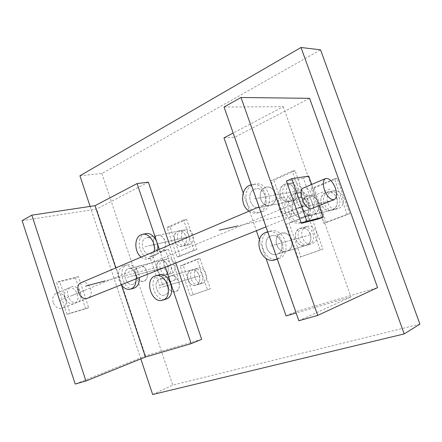 <?xml version="1.0" encoding="UTF-8"?>
<svg xmlns="http://www.w3.org/2000/svg" width="442" height="442" viewBox="0 0 442 442"><rect width="100%" height="100%" fill="white"/><g stroke="black" fill="none" stroke-linecap="round" stroke-linejoin="round"><path stroke-width="0.33" stroke-dasharray="2.21 1.66" d="M79.936 175.772L101.909 173.496L320.549 49.819M101.909 173.496L172.767 385.104L419.9 324.135M174.811 241.034C176.474 245.072 178.966 246.846 182.292 246.349C185.955 244.752 187.165 241.393 185.927 236.277C184.27 232.277 181.806 230.497 178.54 230.945C174.805 232.525 173.562 235.884 174.811 241.034M187.983 279.769C189.8 284.096 192.48 285.924 196.021 285.267C199.452 283.626 200.552 280.383 199.325 275.537C197.513 271.255 194.867 269.421 191.38 270.029C187.883 271.648 186.751 274.896 187.983 279.769M294.692 189.701C296.096 195.668 294.355 199.624 289.46 201.569C285.311 202.165 282.283 200.254 280.388 195.828C278.968 189.8 280.769 185.833 285.792 183.938C289.847 183.424 292.814 185.347 294.692 189.701M310.417 234.1C311.814 239.647 310.273 243.437 305.787 245.47C301.273 246.36 297.947 244.387 295.803 239.553C294.4 233.945 296.002 230.144 300.61 228.149C305.03 227.359 308.301 229.343 310.417 234.1M336.821 198.121C338.279 204.132 336.456 208.193 331.362 210.298C326.737 211.088 323.373 209.105 321.273 204.348C319.809 198.265 321.699 194.193 326.942 192.132C331.456 191.458 334.749 193.452 336.821 198.121M157.23 270.034C158.905 274.112 161.358 275.88 164.601 275.338C167.916 273.797 168.977 270.62 167.783 265.808C166.115 261.769 163.684 260.001 160.49 260.493C157.114 262.018 156.026 265.2 157.23 270.034M153.838 245.835C155.54 250.023 158.07 251.868 161.429 251.376C165.126 249.741 166.33 246.277 165.043 240.978C163.347 236.829 160.844 234.984 157.54 235.426C153.777 237.039 152.545 240.509 153.838 245.835M90.124 206.42L140.821 358.893M167.391 285.957C169.253 290.438 171.971 292.35 175.551 291.692C179.01 290.024 180.104 286.681 178.839 281.664C176.977 277.222 174.286 275.305 170.761 275.907C167.236 277.559 166.115 280.908 167.391 285.957M275.272 193.182C276.736 199.392 274.979 203.497 269.996 205.491C265.769 206.099 262.675 204.099 260.719 199.491C259.239 193.226 261.056 189.115 266.167 187.159C270.3 186.64 273.333 188.646 275.272 193.182M291.549 239.404C293.002 245.177 291.444 249.106 286.875 251.189C282.272 252.089 278.863 250.023 276.659 244.99C275.195 239.155 276.808 235.216 281.504 233.166C286.013 232.365 289.361 234.448 291.549 239.404M318.378 202.099C319.897 208.364 318.052 212.58 312.848 214.757C308.118 215.552 304.671 213.475 302.499 208.519C300.969 202.176 302.886 197.95 308.24 195.828C312.859 195.137 316.234 197.231 318.378 202.099M136.274 275.681C137.987 279.902 140.479 281.742 143.744 281.211C147.081 279.642 148.131 276.372 146.893 271.394C145.186 267.211 142.722 265.366 139.501 265.852C136.108 267.404 135.031 270.681 136.274 275.681M152.667 394.513L172.767 385.104M223.967 137.876L234.812 137.208L309.593 98.323M224.055 107.03L283.261 106.693L233.161 133.048M234.812 137.208L295.864 311.649L377.59 287.626M287.162 251.095L286.875 251.189C277.504 254.586 271.504 236.525 280.93 233.359L281.504 233.166C290.875 229.956 296.637 248.177 287.162 251.095M271.023 205.154L269.996 205.491C260.979 208.138 256.067 190.999 264.852 187.585L266.167 187.159C275.178 184.69 279.847 201.983 271.023 205.154M313.627 214.497L312.848 214.757C302.947 217.923 297.356 199.745 307.124 196.193L308.24 195.828C318.135 192.883 323.433 211.215 313.627 214.497M303.345 227.431L306.947 226.486C316.08 223.376 321.572 240.636 312.339 243.476L276.836 254.227C267.377 257.664 261.272 239.227 270.78 236.028L271.36 235.835C280.819 232.586 286.692 251.189 277.123 254.133C286.692 251.189 280.819 232.586 271.36 235.835L270.78 236.028C261.272 239.227 267.377 257.664 276.836 254.227L306.068 245.376C315.361 242.514 309.803 225.017 300.61 228.149L300.046 228.337C290.792 231.431 296.593 248.791 305.787 245.47L308.776 244.553C318.041 241.702 312.516 224.309 303.345 227.431L302.787 227.619C293.554 230.702 299.328 247.962 308.499 244.647M283.261 106.693L351.009 296.919L296.123 312.969M243.222 193.066L256.354 230.73M259.476 239.669L265.99 258.349M288.604 183.48L292.306 182.872C301.096 180.491 305.532 196.883 296.925 199.939L259.664 207.574C250.57 210.254 245.564 192.767 254.421 189.303L255.747 188.867C264.841 186.364 269.603 204.022 260.703 207.232C269.603 204.022 264.841 186.364 255.747 188.867L254.421 189.303C245.564 192.767 250.57 210.254 259.664 207.574L290.466 201.237C299.135 198.154 294.637 181.54 285.792 183.938L284.504 184.353C275.869 187.668 280.604 204.149 289.46 201.569L293.256 200.674C301.897 197.602 297.427 181.087 288.604 183.48L287.322 183.894C278.709 187.193 283.421 203.58 292.25 201.005M329.622 191.607L333.141 190.911C342.743 188.082 347.771 205.414 338.252 208.574L302.997 217.127C292.991 220.331 287.289 201.767 297.162 198.165L298.289 197.795C308.289 194.806 313.698 213.536 303.787 216.862C313.698 213.536 308.289 194.806 298.289 197.795L297.162 198.165C287.289 201.767 292.991 220.331 302.997 217.127L332.124 210.049C341.716 206.856 336.622 189.275 326.942 192.132L325.848 192.491C316.279 195.933 321.671 213.387 331.362 210.298L334.771 209.414C344.335 206.232 339.268 188.756 329.622 191.607L328.528 191.961C318.991 195.392 324.351 212.735 334.014 209.663M298.842 320.748L351.009 296.919M281.316 197.475L280.642 197.679C273.99 199.955 281.797 220.022 288.493 217.834L288.957 217.685C295.632 215.481 288.129 195.668 281.316 197.475M298.737 190.054L298.074 190.253C291.543 192.463 299.521 212.922 306.091 210.795L306.549 210.652C313.096 208.508 305.428 188.32 298.737 190.054L298.074 190.253C291.543 192.463 299.521 212.922 306.091 210.795L306.549 210.652C313.096 208.508 305.428 188.32 298.737 190.054M286.068 315.908L295.864 311.649M333.141 190.911L332.053 191.259C322.555 194.673 327.876 211.884 337.495 208.823M305.444 221.547C320.328 216.668 312.334 188.507 297.333 192.905L295.51 193.497C280.72 199.01 289.377 226.796 304.394 221.901L305.444 221.547M301.367 222.663L302.416 222.309C317.35 217.409 309.306 189.065 294.262 193.48L292.427 194.077C277.593 199.618 286.3 227.575 301.367 222.663L304.394 221.901M334.423 178.795L337.086 178.341L349.771 213.668L347.18 214.337L334.423 178.795L311.295 188.546L314.03 188.049L326.323 222.553L323.654 223.26L311.295 188.546M337.086 178.341L314.03 188.049M347.18 214.337L323.654 223.26M349.771 213.668L326.323 222.553M306.947 226.486L306.389 226.669C297.195 229.741 302.93 246.868 312.063 243.57M278.709 258.669C293.085 254.349 284.366 226.381 270.178 231.183L269.2 231.514C254.951 236.409 264.2 263.996 278.394 258.78L278.709 258.669M277.206 258.907C289.471 252.879 280.808 228.254 267.719 231.812L270.178 231.183M308.046 215.508L310.77 214.856L322.931 249.117L320.268 249.979L308.046 215.508L286.3 224.077L289.085 223.387L300.886 256.879L298.162 257.763L286.3 224.077M310.77 214.856L289.085 223.387M320.268 249.979L298.162 257.763M322.931 249.117L300.886 256.879M292.306 182.872L291.024 183.281C282.444 186.563 287.123 202.823 295.919 200.265M262.272 211.724C275.648 207 268.592 180.458 254.951 184.143L252.857 184.828C239.586 190.126 247.183 216.287 260.83 212.204L262.272 211.724M249.023 211.149C251.774 212.994 254.653 213.569 257.653 212.878L259.1 212.398C272.51 207.652 265.415 180.938 251.736 184.64L251.255 184.756M292.289 171.093L295.096 170.706L307.146 204.657L304.405 205.248L292.289 171.093L271.012 180.667L273.874 180.231L285.571 213.42L282.769 214.05L271.012 180.667M295.096 170.706L273.874 180.231M304.405 205.248L282.769 214.05M307.146 204.657L285.571 213.42M201.69 339.329L145.512 355.843L75.206 384.048M175.772 262.957L169.662 244.956M148.352 182.165L96.621 209.066L22.1 220.635M145.512 355.843L96.621 209.066M156.783 235.685L157.54 235.426C164.557 233.243 168.966 248.719 162.021 251.172L161.429 251.376C154.418 253.647 149.888 238.321 156.783 235.685M170.43 276.023L170.761 275.907C177.977 273.289 183.071 289.422 175.717 291.637L175.551 291.692C168.341 294.405 163.131 278.427 170.43 276.023M139.02 266.018L139.501 265.852C146.186 263.559 150.799 278.908 144.075 281.095L143.744 281.211C137.064 283.582 132.351 268.377 139.02 266.018M185.297 245.625L189.259 244.675C182.336 246.901 177.982 232.265 184.8 229.702L146.479 237.79C153.518 235.586 158.004 251.349 151.031 253.818L150.435 254.023C143.401 256.31 138.799 240.708 145.716 238.05C138.799 240.708 143.401 256.31 150.435 254.023L151.031 253.818C158.004 251.349 153.518 235.586 146.479 237.79L177.783 231.199C170.949 233.779 175.341 248.592 182.292 246.349L182.877 246.15C189.762 243.741 185.491 228.801 178.54 230.945L180.811 230.553C173.982 233.127 178.358 247.863 185.297 245.625L185.883 245.426C192.756 243.023 188.507 228.16 181.563 230.299M121.428 284.941L115.76 267.918M165.325 267.139L159.319 249.365M198.977 284.339L202.861 283.118C195.74 285.786 190.729 270.537 197.939 268.172L159.899 279.012C167.142 276.366 172.314 292.803 164.927 295.024L164.761 295.085C157.518 297.814 152.236 281.537 159.562 279.123C152.236 281.537 157.518 297.814 164.761 295.085L164.927 295.024C172.314 292.803 167.142 276.366 159.899 279.012L191.049 270.139C183.817 272.51 188.878 287.946 196.021 285.267L196.187 285.212C203.469 283.013 198.53 267.443 191.38 270.029L194.021 269.294C186.8 271.659 191.839 287.013 198.977 284.339L199.138 284.283C206.408 282.09 201.491 266.603 194.353 269.178M167.612 274.493L171.579 273.377C164.96 275.709 160.424 261.178 167.032 258.863L128.462 268.675C135.164 266.366 139.849 281.985 133.103 284.184L132.771 284.3C126.075 286.681 121.29 271.217 127.976 268.841C121.29 271.217 126.075 286.681 132.771 284.3L133.103 284.184C139.849 281.985 135.164 266.366 128.462 268.675L160.01 260.658C153.385 262.984 157.965 277.681 164.601 275.338L164.932 275.228C171.607 273.062 167.126 258.233 160.49 260.493L163.043 259.885C156.418 262.205 160.982 276.83 167.612 274.493L167.943 274.377C174.612 272.217 170.148 257.465 163.518 259.719M81.256 282.615L81.919 282.399C89.439 280.04 95.129 295.587 87.687 298.19L76.891 302.483C69.46 305.068 63.609 289.714 70.985 286.996L71.726 286.736C79.251 284.366 84.853 299.693 77.405 302.3L76.891 302.483C69.46 305.068 63.609 289.714 70.985 286.996L71.726 286.736C79.251 284.366 84.853 299.693 77.405 302.3L73.864 303.693C66.433 306.284 60.609 290.996 67.985 288.272L68.725 288.013C76.251 285.642 81.825 300.903 74.383 303.516M171.579 273.377L171.91 273.261C178.568 271.106 174.131 256.448 167.512 258.703M121.296 284.747C116.716 278.499 117.793 267.918 123.301 265.857L126.699 265.012C116.771 268.598 123.771 291.554 133.799 288.223M127.478 264.741C133.887 264.344 137.882 268.592 139.457 277.482M124.08 265.587C129.368 263.868 135.965 271.034 136.114 278.819M159.501 285.521L162.512 284.631L152.827 255.924L149.783 256.669L159.501 285.521L178.446 278.593L168.518 249.316L165.49 250.045L175.457 279.471M162.512 284.631L178.446 278.593M149.783 256.669L165.49 250.045M152.827 255.924L168.518 249.316M189.259 244.675L189.845 244.476C196.707 242.078 192.48 227.315 185.552 229.448M145.595 233.702L144.39 234.116C134.036 238.172 140.981 261.52 151.529 258.056L152.363 257.769C155.136 256.498 156.882 253.94 157.601 250.095M141.147 257.106C143.429 258.885 145.766 259.482 148.164 258.89L148.993 258.603C151.584 257.432 153.286 255.095 154.103 251.586M177.12 257.023L180.126 256.255L170.109 226.801L167.059 227.42L177.12 257.023L193.922 250.189L196.905 249.437L186.623 219.387L183.601 219.983L193.922 250.189M180.126 256.255L196.905 249.437M167.059 227.42L183.601 219.983M170.109 226.801L186.623 219.387M202.861 283.118L203.022 283.062C210.282 280.874 205.392 265.493 198.265 268.062M158.788 274.963L158.225 275.156C147.291 278.836 155.164 303.101 166.021 299.09M190.275 295.753L193.226 294.781L183.132 265.095L180.137 265.913L190.275 295.753L210.348 288.753L199.988 258.459L197.022 259.261L207.425 289.714M193.226 294.781L210.348 288.753M180.137 265.913L197.022 259.261M183.132 265.095L199.988 258.459M53.211 302.45C52.112 298.085 53.123 295.029 56.244 293.273C60.405 292.168 63.549 294.079 65.681 299.013C66.803 303.427 65.759 306.505 62.537 308.251C58.438 309.278 55.327 307.345 53.211 302.45M85.615 308.814L88.654 307.643L78.438 276.576L75.455 277.88L85.615 308.814L67.007 314.356L70.046 313.179L59.615 281.25L56.631 282.571L67.007 314.356M88.654 307.643L70.046 313.179M75.455 277.88L56.631 282.571M78.438 276.576L59.615 281.25M308.704 176.082L303.416 178.391L317.909 219.144M319.212 205.585L311.687 184.458M303.416 178.391L286.416 181.082M288.957 217.685L311.958 208.486C318.467 206.359 310.748 186.065 304.096 187.773L303.51 187.938M306.223 210.375L237.962 225.923M300.472 207.502L331.649 200.679M273.946 245.072L305.781 236.078M257.559 198.259L290.284 192.276M165.49 267.128L130.539 276.504M196.579 276.78L162.242 287.068M183.347 237.984L148.374 245.929M284.902 207.641L307.798 198.187M297.416 208.171L335.152 199.911M270.841 245.951L309.361 235.067M254.365 198.845L293.974 191.601M157.822 266.979L105.229 280.902M84.544 290.377L71.295 295.847M127.163 277.416L169.468 266.056M144.987 246.697L187.32 237.083M158.916 288.068L200.48 275.615M329.986 189.027L59.499 300.715M280.642 197.679L259.001 206.9M294.262 193.48L297.333 192.905M267.045 231.973L267.526 231.857M277.278 259.128L278.394 258.78M251.736 184.64L254.951 184.143M257.653 212.878L260.83 212.204M56.244 293.273L67.985 288.272M148.164 258.89L151.529 258.056M142.191 234.404L142.617 234.315M311.908 208.508L265.99 226.873M87.632 298.212L62.537 308.251"/><path stroke-width="0.66" d="M301.024 47.487L404.198 333.914L419.9 324.135L320.549 49.819L301.024 47.487L79.936 175.772L90.124 206.42M404.198 333.914L152.667 394.513L140.821 358.893M317.721 315.4L377.59 287.626L309.593 98.323L241.006 97.494L224.055 107.03L298.842 320.748L317.721 315.4L241.006 97.494M233.161 133.048L223.967 137.876L243.222 193.066M296.123 312.969L286.068 315.908L265.99 258.349M256.354 230.73L259.476 239.669M267.526 231.857L266.067 232.304C251.78 237.221 261.078 264.973 275.305 259.741L277.206 258.907M251.255 184.756L249.636 185.331C240.564 188.966 240.244 205.657 249.023 211.149M85.93 381.01L31.835 215.16L22.1 220.635L75.206 384.048L85.93 381.01L145.44 357.031L191.198 343.649L201.69 339.329L175.772 262.957M169.662 244.956L148.352 182.165L137.07 183.579L95.036 205.685L115.76 267.918M145.44 357.031L121.428 284.941M191.198 343.649L165.325 267.139M159.319 249.365L137.07 183.579M31.835 215.16L95.036 205.685M87.687 298.19L87.173 298.367C79.748 300.952 73.803 285.366 81.173 282.653L81.256 282.615M133.799 288.223L134.39 288.029C137.915 286.366 139.6 282.852 139.457 277.482M121.296 284.747C124.058 288.488 127.152 289.952 130.578 289.151L131.031 288.996C134.445 287.405 136.142 284.013 136.114 278.819M142.617 234.315L145.595 233.702C151.998 231.757 159.275 241.586 157.601 250.095M154.103 251.586C156.253 242.978 148.821 232.37 142.191 234.404L140.987 234.818C134.031 237.547 134.186 251.984 141.147 257.106M166.021 299.09L166.269 299.013C177.375 295.742 169.662 271.034 158.788 274.963L155.639 275.841M154.882 276.09C143.904 279.786 151.904 304.267 162.778 300.135L162.96 300.074C174.082 296.803 166.33 271.957 155.446 275.896L154.882 276.09M324.5 190.077C322.632 184.082 322.98 180.242 325.533 178.557C329.163 177.944 332.434 181.087 335.345 187.999C337.235 194.021 336.876 197.878 334.251 199.569C330.671 200.143 327.417 196.983 324.5 190.077M311.687 184.458L308.704 176.082L291.792 178.712L286.416 181.082L301.361 223.332L317.909 219.144L323.301 217.066L319.212 205.585M323.301 217.066L306.847 221.199L291.792 178.712M303.51 187.938L303.439 187.972C296.947 190.159 304.974 210.74 311.505 208.63L311.958 208.486M301.361 223.332L306.847 221.199M237.962 225.923L219.276 230.177M105.229 280.902L85.643 286.09M275.305 259.741L277.278 259.128M130.578 289.151L133.943 288.184M162.778 300.135L166.087 299.074M325.533 178.557L303.439 187.972M259.001 206.9L81.173 282.653M334.202 199.591L311.908 208.508M265.99 226.873L87.632 298.212"/></g></svg>
